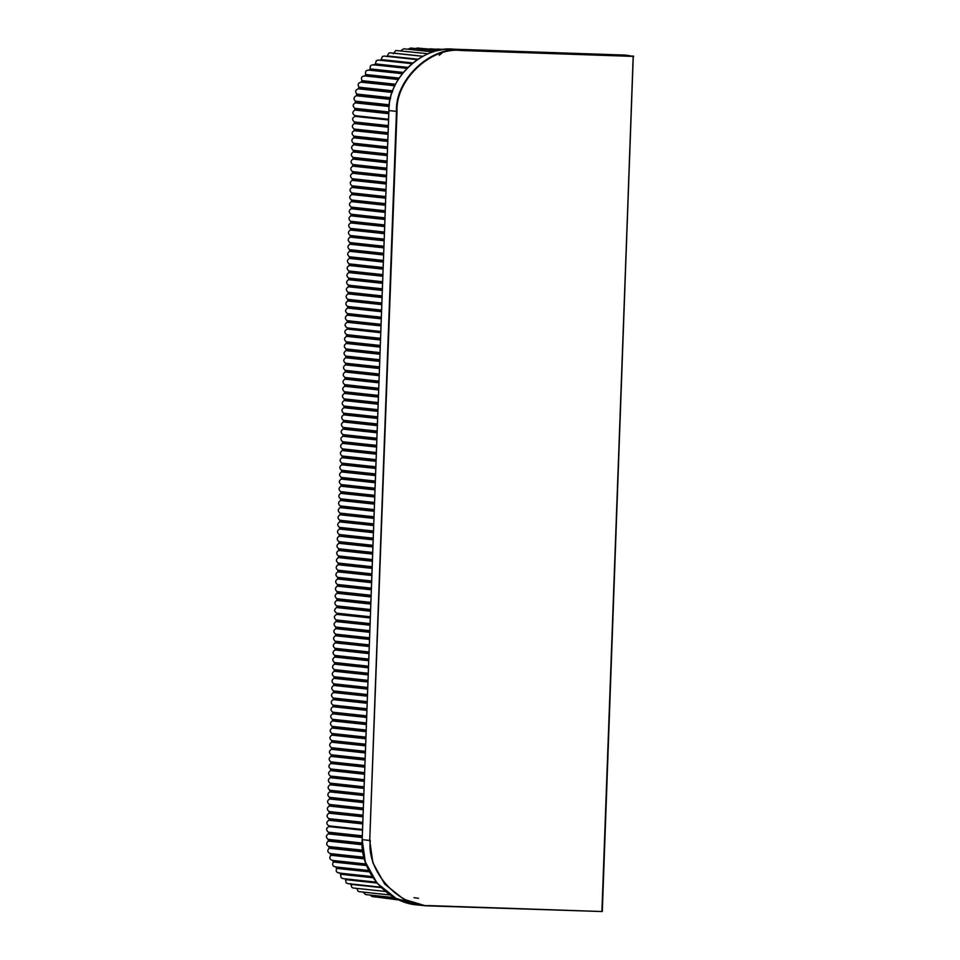 <?xml version="1.0" encoding="UTF-8"?>
<svg xmlns="http://www.w3.org/2000/svg" width="960" height="960" viewBox="0 0 960 960"><rect width="100%" height="100%" fill="white"/><g stroke="black" fill="none" stroke-linecap="round" stroke-linejoin="round"><path stroke-width="1.44" d="M381.012 325.92L347.028 322.272L347.52 321.612L381.036 325.212M347.028 322.272C344.364 324.288 344.448 326.16 347.292 327.888L380.808 331.488M388.56 119.976L355.044 116.376L388.584 119.424M355.044 116.376C352.08 117.9 351.864 119.772 354.384 121.956L388.356 125.604M388.296 127.236L354.324 123.576L354.384 121.956M354.324 123.576C351.792 125.316 351.72 127.14 354.12 129.048L388.104 132.708M388.044 134.328L354.06 130.68L354.12 129.048M354.06 130.68C351.528 132.42 351.456 134.244 353.856 136.152L387.84 139.8M387.78 141.42L353.796 137.772L353.856 136.152M353.796 137.772C351.264 139.512 351.204 141.336 353.592 143.244L387.576 146.892M387.516 148.524L353.544 144.864L353.592 143.244M353.544 144.864C351.012 146.604 350.94 148.428 353.34 150.336L387.312 153.996M387.252 155.616L353.28 151.968L353.34 150.336M353.28 151.968C350.748 153.708 350.676 155.532 353.076 157.44L387.06 161.088M387 162.708L353.016 159.06L353.076 157.44M353.016 159.06C350.484 160.8 350.424 162.624 352.812 164.532L386.796 168.18M386.736 169.812L352.752 166.152L352.812 164.532M352.752 166.152C350.22 167.892 350.16 169.716 352.56 171.636L386.532 175.284M386.472 176.904L352.5 173.256L352.56 171.636M352.5 173.256C349.968 174.996 349.896 176.82 352.296 178.728L386.28 182.376M386.22 183.996L352.236 180.348L352.296 178.728M352.236 180.348C349.704 182.088 349.644 183.912 352.032 185.82L386.016 189.468M385.956 191.1L351.972 187.44L352.032 185.82M351.972 187.44C349.44 189.18 349.38 191.004 351.78 192.924L385.752 196.572M385.692 198.192L351.72 194.544L351.78 192.924M351.72 194.544C349.188 196.284 349.116 198.108 351.516 200.016L385.5 203.664M385.44 205.284L351.456 201.636L351.516 200.016M351.456 201.636C348.924 203.376 348.852 205.2 351.252 207.108L385.236 210.756M385.176 212.388L351.192 208.728L351.252 207.108M351.192 208.728C348.66 210.468 348.6 212.292 351 214.212L384.972 217.86M384.912 219.48L350.94 215.832L351 214.212M350.94 215.832C348.408 217.572 348.336 219.396 350.736 221.304L384.72 224.952M384.66 226.572L350.676 222.924L350.736 221.304M350.676 222.924C348.144 224.664 348.072 226.488 350.472 228.396L384.456 232.044M384.396 233.676L350.412 230.016L350.472 228.396M350.412 230.016C347.88 231.756 347.82 233.58 350.22 235.5L384.192 239.148M384.132 240.768L350.16 237.12L350.22 235.5M350.16 237.12C347.628 238.86 347.556 240.684 349.956 242.592L383.94 246.24M383.88 247.86L349.896 244.212L349.956 242.592M349.896 244.212C347.364 245.952 347.292 247.776 349.692 249.684L383.676 253.332M383.616 254.964L349.632 251.304L349.692 249.684M349.632 251.304C347.1 253.044 347.04 254.868 349.44 256.788L383.412 260.436M383.352 262.056L349.38 258.408L349.44 256.788M349.38 258.408C346.848 260.148 346.776 261.972 349.176 263.88L383.16 267.528M383.1 269.148L349.116 265.5L349.176 263.88M349.116 265.5C346.584 267.24 346.512 269.064 348.912 270.972L382.896 274.632M382.836 276.252L348.852 272.592L348.912 270.972M348.852 272.592C346.32 274.332 346.26 276.156 348.648 278.076L382.632 281.724M382.572 283.344L348.6 279.696L348.648 278.076M348.6 279.696C346.068 281.436 345.996 283.26 348.396 285.168L382.368 288.816M382.32 290.436L348.336 286.788L348.396 285.168M348.336 286.788C345.804 288.528 345.732 290.352 348.132 292.26L382.116 295.92M382.056 297.54L348.072 293.88L348.132 292.26M348.072 293.88C345.54 295.62 345.48 297.456 347.868 299.364L381.852 303.012M381.792 304.632L347.808 300.984L347.868 299.364M347.808 300.984C345.276 302.724 345.216 304.548 347.616 306.456L381.588 310.104M381.528 311.724L347.556 308.076L347.616 306.456M347.556 308.076C345.024 309.816 344.952 311.64 347.352 313.548L381.336 317.208M381.276 318.828L347.292 315.168L347.352 313.548M347.292 315.168C344.76 316.908 344.7 318.744 347.088 320.652L381.072 324.3M381.048 324.936L347.532 321.336L347.088 320.652M386.832 56.64L387.216 55.944L417.804 59.232M439.2 55.32L442.14 52.908M380.424 60.504L381.048 59.544L412.68 62.94M394.848 85.788L361.188 82.164L361.98 80.64C360.768 77.76 361.704 76.188 364.776 75.936L365.748 74.508C364.908 71.508 366.024 70.056 369.096 70.188L370.236 68.904C369.756 65.808 371.04 64.512 374.076 65.028L375.36 63.888L407.748 67.368M392.208 92.436L358.368 88.8L358.968 87.192L392.772 90.816M390.3 99.384L356.376 95.736L356.772 94.056L390.684 97.704M389.184 106.512L355.224 102.864L355.416 101.148L389.376 104.796M388.8 113.688L354.816 110.04C352.14 112.056 352.236 113.928 355.068 115.656L388.596 119.256M448.272 49.26L443.952 49.308M445.512 49.476L436.992 49.068M443.256 49.74L430.032 48.828M441.3 50.04L423.072 48.588M417.684 48.012L415.692 48.564M437.22 50.868L410.688 48.024L408.036 49.236M433.296 51.948L403.74 48.78L400.704 50.784M428.28 53.748L395.82 50.496L393.768 53.136L422.868 56.268M422.784 56.316L390.384 52.836L388.932 53.064L387.216 55.944M417.204 59.628L384.168 56.076L382.404 56.472L381.048 59.544M411.816 63.66L378.396 60.072L376.332 60.66L375.36 63.888M361.188 82.164C358.164 82.812 357.432 84.48 358.968 87.192M358.368 88.8C355.452 89.82 354.912 91.572 356.772 94.056M356.376 95.736C353.592 97.104 353.28 98.916 355.416 101.148M355.224 102.864C352.632 104.544 352.512 106.368 354.888 108.348L388.86 111.996M354.816 110.04L354.888 108.348M393.312 53.784L393.768 53.136M370.548 611.208L336.576 607.548L337.056 606.9L370.584 610.5M336.576 607.548C333.9 609.564 333.984 611.436 336.828 613.176L370.344 616.776M380.76 332.688L347.244 329.076L380.784 332.136M347.244 329.076C344.292 330.612 344.064 332.472 346.584 334.668L380.556 338.316M380.496 339.984L346.512 336.336L346.584 334.668M346.512 336.336C343.98 338.076 343.92 339.9 346.32 341.808L380.292 345.456M380.232 347.124L346.26 343.464L346.32 341.808M346.26 343.464C343.728 345.204 343.656 347.028 346.056 348.936L380.04 352.596M379.98 354.252L345.996 350.604L346.056 348.936M345.996 350.604C343.464 352.344 343.392 354.168 345.792 356.076L379.776 359.736M379.716 361.392L345.732 357.744L345.792 356.076M345.732 357.744C343.2 359.484 343.128 361.308 345.528 363.216L379.512 366.864M379.452 368.532L345.468 364.884L345.528 363.216M345.468 364.884C342.936 366.624 342.876 368.448 345.264 370.356L379.248 374.004M379.188 375.672L345.204 372.012L345.264 370.356M345.204 372.012C342.672 373.752 342.612 375.588 345.012 377.496L378.984 381.144M378.924 382.812L344.952 379.152L345.012 377.496M344.952 379.152C342.42 380.892 342.348 382.716 344.748 384.624L378.732 388.284M378.66 389.94L344.688 386.292L344.748 384.624M344.688 386.292C342.156 388.032 342.084 389.856 344.484 391.764L378.468 395.412M378.408 397.08L344.424 393.432L344.484 391.764M344.424 393.432C341.892 395.172 341.82 396.996 344.22 398.904L378.204 402.552M378.144 404.22L344.16 400.572L344.22 398.904M344.16 400.572C341.628 402.312 341.568 404.136 343.956 406.044L377.94 409.692M377.88 411.36L343.896 407.7L343.956 406.044M343.896 407.7C341.364 409.44 341.304 411.264 343.704 413.184L377.676 416.832M377.616 418.488L343.644 414.84L343.704 413.184M343.644 414.84C341.112 416.58 341.04 418.404 343.44 420.312L377.412 423.972M377.352 425.628L343.38 421.98L343.44 420.312M343.38 421.98C340.848 423.72 340.776 425.544 343.176 427.452L377.16 431.1M377.1 432.768L343.116 429.12L343.176 427.452M343.116 429.12C340.584 430.86 340.512 432.684 342.912 434.592L376.896 438.24M376.836 439.908L342.852 436.26L342.912 434.592M342.852 436.26C340.32 438 340.26 439.824 342.648 441.732L376.632 445.38M376.572 447.048L342.588 443.388L342.648 441.732M342.588 443.388C340.056 445.128 339.996 446.952 342.396 448.86L376.368 452.52M376.308 454.176L342.336 450.528L342.396 448.86M342.336 450.528C339.804 452.268 339.732 454.092 342.132 456L376.104 459.66M376.044 461.316L342.072 457.668L342.132 456M342.072 457.668C339.54 459.408 339.468 461.232 341.868 463.14L375.852 466.788M375.792 468.456L341.808 464.808L341.868 463.14M341.808 464.808C339.276 466.548 339.204 468.372 341.604 470.28L375.588 473.928M375.528 475.596L341.544 471.936L341.604 470.28M341.544 471.936C339.012 473.676 338.94 475.512 341.34 477.42L375.324 481.068M375.264 482.736L341.28 479.076L341.34 477.42M341.28 479.076C338.748 480.816 338.688 482.64 341.088 484.548L375.06 488.208M375 489.864L341.016 486.216L341.088 484.548M341.016 486.216C338.484 487.956 338.424 489.78 340.824 491.688L374.796 495.336M374.736 497.004L340.764 493.356L340.824 491.688M340.764 493.356C338.232 495.096 338.16 496.92 340.56 498.828L374.544 502.476M374.484 504.144L340.5 500.496L340.56 498.828M340.5 500.496C337.968 502.236 337.896 504.06 340.296 505.968L374.28 509.616M374.22 511.284L340.236 507.624L340.296 505.968M340.236 507.624C337.704 509.364 337.632 511.188 340.032 513.108L374.016 516.756M373.956 518.412L339.972 514.764L340.032 513.108M339.972 514.764C337.44 516.504 337.38 518.328 339.768 520.236L373.752 523.896M373.692 525.552L339.708 521.904L339.768 520.236M339.708 521.904C337.176 523.644 337.116 525.468 339.516 527.376L373.488 531.024M373.428 532.692L339.456 529.044L339.516 527.376M339.456 529.044C336.924 530.784 336.852 532.608 339.252 534.516L373.236 538.164M373.164 539.832L339.192 536.184L339.252 534.516M339.192 536.184C336.66 537.924 336.588 539.748 338.988 541.656L372.972 545.304M372.912 546.972L338.928 543.312L338.988 541.656M338.928 543.312C336.396 545.052 336.324 546.876 338.724 548.784L372.708 552.444M372.648 554.1L338.664 550.452L338.724 548.784M338.664 550.452C336.132 552.192 336.072 554.016 338.46 555.924L372.444 559.584M372.384 561.24L338.4 557.592L338.46 555.924M338.4 557.592C335.868 559.332 335.808 561.156 338.208 563.064L372.18 566.712M372.12 568.38L338.148 564.732L338.208 563.064M338.148 564.732C335.616 566.472 335.544 568.296 337.944 570.204L371.916 573.852M371.856 575.52L337.884 571.86L337.944 570.204M337.884 571.86C335.352 573.6 335.28 575.436 337.68 577.344L371.664 580.992M371.604 582.66L337.62 579L337.68 577.344M337.62 579C335.088 580.74 335.016 582.564 337.416 584.472L371.4 588.132M371.34 589.788L337.356 586.14L337.416 584.472M337.356 586.14C334.824 587.88 334.764 589.704 337.152 591.612L371.136 595.26M371.076 596.928L337.092 593.28L337.152 591.612M337.092 593.28C334.56 595.02 334.5 596.844 336.9 598.752L370.872 602.4M370.812 604.068L336.828 600.42L336.9 598.752M336.828 600.42C334.296 602.16 334.236 603.984 336.636 605.892L370.608 609.54M370.584 610.176L337.068 606.576L336.636 605.892M418.5 898.32L414.024 897.648L418.5 898.32M362.52 830.196L329.004 826.596L362.544 829.752L336.528 826.68M329.004 826.596C326.04 828.132 325.824 829.992 328.332 832.176L328.776 832.872L362.292 836.472M377.592 897.204L399.504 900.048M369.984 895.032L372.24 896.628L398.112 899.412M363.048 892.08L365.58 894.552L394.74 897.696M356.688 888.372L358.2 891.348L359.22 891.672L390.324 895.008M350.556 883.596L351.936 887.508L353.256 888L385.512 891.468M345.3 878.856L346.188 882.9L347.784 883.62L380.736 887.172M340.404 873.168L341.04 877.62L342.888 878.592L376.26 882.18M362.28 836.82L328.764 833.22L328.284 833.88C325.776 835.68 325.752 837.516 328.212 839.364L328.284 841.092C325.98 843.18 326.172 844.992 328.836 846.552L329.112 848.256C327.084 850.608 327.48 852.396 330.324 853.608L330.804 855.252C329.064 857.856 329.688 859.572 332.652 860.412L333.324 861.996C331.92 864.792 332.736 866.412 335.772 866.88L336.636 868.368C335.58 871.308 336.588 872.82 339.672 872.904M345.672 614.772L345.696 614.124M356.136 329.484L356.16 328.836M354.792 328.692L354.768 329.34M344.328 613.98L344.304 614.616L370.32 617.412M362.544 829.644L336.516 826.848M362.748 823.908L328.776 820.26L329.256 819.6L362.784 823.212M328.776 820.26C326.1 822.276 326.184 824.148 329.028 825.876L362.544 829.476M370.308 617.964L336.792 614.364L344.304 614.616M336.792 614.364C333.828 615.9 333.6 617.76 336.12 619.944L370.092 623.604M370.044 625.224L336.06 621.576L336.12 619.944M336.06 621.576C333.528 623.316 333.456 625.14 335.856 627.048L369.84 630.696M369.78 632.316L335.796 628.668L335.856 627.048M335.796 628.668C333.264 630.408 333.204 632.232 335.592 634.14L369.576 637.788M369.516 639.42L335.532 635.76L335.592 634.14M335.532 635.76C333 637.5 332.94 639.324 335.34 641.232L369.312 644.892M369.252 646.512L335.28 642.864L335.34 641.232M335.28 642.864C332.748 644.604 332.676 646.428 335.076 648.336L369.06 651.984M369 653.604L335.016 649.956L335.076 648.336M335.016 649.956C332.484 651.696 332.424 653.52 334.812 655.428L368.796 659.076M368.736 660.708L334.752 657.048L334.812 655.428M334.752 657.048C332.22 658.788 332.16 660.612 334.56 662.52L368.532 666.18M368.472 667.8L334.5 664.152L334.56 662.52M334.5 664.152C331.968 665.892 331.896 667.716 334.296 669.624L368.28 673.272M368.22 674.892L334.236 671.244L334.296 669.624M334.236 671.244C331.704 672.984 331.632 674.808 334.032 676.716L368.016 680.364M367.956 681.996L333.972 678.336L334.032 676.716M333.972 678.336C331.44 680.076 331.38 681.9 333.78 683.82L367.752 687.468M367.692 689.088L333.72 685.44L333.78 683.82M333.72 685.44C331.188 687.18 331.116 689.004 333.516 690.912L367.5 694.56M367.44 696.18L333.456 692.532L333.516 690.912M333.456 692.532C330.924 694.272 330.852 696.096 333.252 698.004L367.236 701.652M367.176 703.284L333.192 699.624L333.252 698.004M333.192 699.624C330.66 701.364 330.6 703.188 333 705.108L366.972 708.756M366.912 710.376L332.94 706.728L333 705.108M332.94 706.728C330.408 708.468 330.336 710.292 332.736 712.2L366.72 715.848M366.66 717.468L332.676 713.82L332.736 712.2M332.676 713.82C330.144 715.56 330.072 717.384 332.472 719.292L366.456 722.94M366.396 724.572L332.412 720.912L332.472 719.292M332.412 720.912C329.88 722.652 329.82 724.476 332.22 726.396L366.192 730.044M366.132 731.664L332.16 728.016L332.22 726.396M332.16 728.016C329.628 729.756 329.556 731.58 331.956 733.488L365.94 737.136M365.88 738.756L331.896 735.108L331.956 733.488M331.896 735.108C329.364 736.848 329.292 738.672 331.692 740.58L365.676 744.228M365.616 745.86L331.632 742.2L331.692 740.58M331.632 742.2C329.1 743.94 329.04 745.764 331.44 747.684L365.412 751.332M365.352 752.952L331.38 749.304L331.44 747.684M331.38 749.304C328.848 751.044 328.776 752.868 331.176 754.776L365.148 758.424M365.1 760.044L331.116 756.396L331.176 754.776M331.116 756.396C328.584 758.136 328.512 759.96 330.912 761.868L364.896 765.516M364.836 767.148L330.852 763.488L330.912 761.868M330.852 763.488C328.32 765.228 328.26 767.052 330.648 768.972L364.632 772.62M364.572 774.24L330.588 770.592L330.648 768.972M330.588 770.592C328.056 772.332 327.996 774.156 330.396 776.064L364.368 779.712M364.308 781.332L330.336 777.684L330.396 776.064M330.336 777.684C327.804 779.424 327.732 781.248 330.132 783.156L364.116 786.816M364.056 788.436L330.072 784.776L330.132 783.156M330.072 784.776C327.54 786.516 327.48 788.34 329.868 790.26L363.852 793.908M363.792 795.528L329.808 791.88L329.868 790.26M329.808 791.88C327.276 793.62 327.216 795.444 329.616 797.352L363.588 801M363.528 802.62L329.556 798.972L329.616 797.352M329.556 798.972C327.024 800.712 326.952 802.536 329.352 804.444L363.336 808.104M363.276 809.724L329.292 806.064L329.352 804.444M329.292 806.064C326.76 807.804 326.7 809.64 329.088 811.548L363.072 815.196M363.012 816.816L329.028 813.168L329.088 811.548M329.028 813.168C326.496 814.908 326.436 816.732 328.836 818.64L362.808 822.288M362.784 822.924L329.268 819.324L328.836 818.64M626.016 55.584L453.72 49.2C422.916 45.3 387.276 79.044 388.92 110.568L396.468 111.372L369.732 840.456L362.184 839.64L365.316 861.984L377.112 883.224L396.12 898.428L417.864 904.98L425.412 905.784L403.668 899.232L384.66 884.028L372.864 862.8L369.732 840.456L397.02 111.396C395.388 80.124 430.764 46.632 461.34 50.496L633.264 56.4L601.908 911.532L429.984 905.628C399.204 907.404 366.372 871.572 370.284 840.48M388.332 126.252L354.816 122.652M388.32 126.528L354.804 122.928M388.08 133.344L354.552 129.744M388.068 133.62L354.552 130.02M387.816 140.436L354.3 136.836M387.804 140.712L354.288 137.112M387.552 147.54L354.036 143.94M387.54 147.816L354.024 144.216M387.3 154.632L353.772 151.032M387.288 154.908L353.772 151.308M387.036 161.724L353.52 158.124M387.024 162L353.508 158.4M386.772 168.828L353.256 165.228M386.76 169.104L353.244 165.504M386.508 175.92L352.992 172.32M386.508 176.196L352.98 172.596M386.256 183.012L352.74 179.412M386.244 183.288L352.728 179.688M385.992 190.116L352.476 186.516M385.98 190.392L352.464 186.792M385.728 197.208L352.212 193.608M385.728 197.484L352.2 193.884M385.476 204.3L351.96 200.7M385.464 204.576L351.948 200.976M385.212 211.404L351.696 207.804M385.2 211.68L351.684 208.08M384.948 218.496L351.432 214.896M384.948 218.772L351.42 215.172M384.696 225.588L351.18 221.988M384.684 225.864L351.168 222.264M384.432 232.692L350.916 229.092M384.42 232.968L350.904 229.368M384.168 239.784L350.652 236.184M384.156 240.06L350.64 236.46M383.916 246.876L350.388 243.276M383.904 247.152L350.388 243.552M383.652 253.98L350.136 250.38M383.64 254.256L350.124 250.656M383.388 261.072L349.872 257.472M383.376 261.348L349.86 257.748M383.136 268.164L349.608 264.564M383.124 268.44L349.608 264.84M382.872 275.268L349.356 271.668M382.86 275.544L349.344 271.944M382.608 282.36L349.092 278.76M382.596 282.636L349.08 279.036M382.356 289.452L348.828 285.852M382.344 289.728L348.828 286.128M382.092 296.556L348.576 292.956M382.08 296.832L348.564 293.232M381.828 303.648L348.312 300.048M381.816 303.924L348.3 300.324M381.564 310.74L348.048 307.14M381.564 311.028L348.036 307.416M381.312 317.844L347.796 314.244M381.3 318.12L347.784 314.52M411.864 63.624L380.748 60.276M407.04 68.076L375.156 64.644M402.576 73.176L370.116 69.684M398.604 78.84L365.736 75.3M395.22 84.996L362.052 81.432M392.508 91.548L359.136 87.96M390.516 98.4L357.036 94.8M389.304 105.456L355.776 101.856M406.776 68.352L374.856 64.92M370.236 68.904L403.164 72.432M402.348 73.476L369.852 69.984M365.748 74.508L399.072 78.096M398.4 79.176L365.508 75.636M361.98 80.64L395.58 84.252M395.052 85.356L361.872 81.792M392.376 91.932L359.004 88.344M390.432 98.796L356.94 95.196M389.256 105.864L355.728 102.252M355.32 109.032L388.836 112.632M388.824 112.98L355.308 109.38M380.532 338.952L347.016 335.352M380.52 339.276L347.004 335.676M380.268 346.092L346.752 342.492M380.256 346.416L346.74 342.816M380.016 353.232L346.488 349.632M380.004 353.544L346.488 349.944M379.752 360.372L346.236 356.772M379.74 360.684L346.224 357.084M379.488 367.512L345.972 363.9M379.476 367.824L345.96 364.224M379.224 374.64L345.708 371.04M379.212 374.964L345.696 371.364M378.96 381.78L345.444 378.18M378.948 382.104L345.432 378.504M378.708 388.92L345.18 385.32M378.696 389.232L345.168 385.632M378.444 396.06L344.928 392.46M378.432 396.372L344.916 392.772M378.18 403.188L344.664 399.588M378.168 403.512L344.652 399.912M377.916 410.328L344.4 406.728M377.904 410.652L344.388 407.052M377.652 417.468L344.136 413.868M377.64 417.792L344.124 414.18M377.4 424.608L343.872 421.008M377.388 424.92L343.86 421.32M377.136 431.748L343.62 428.148M377.124 432.06L343.608 428.46M376.872 438.876L343.356 435.276M376.86 439.2L343.344 435.6M376.608 446.016L343.092 442.416M376.596 446.34L343.08 442.74M376.344 453.156L342.828 449.556M376.332 453.468L342.816 449.868M376.08 460.296L342.564 456.696M376.08 460.608L342.552 457.008M375.828 467.436L342.312 463.824M375.816 467.748L342.3 464.148M375.564 474.564L342.048 470.964M375.552 474.888L342.036 471.288M375.3 481.704L341.784 478.104M375.288 482.028L341.772 478.428M375.036 488.844L341.52 485.244M375.024 489.156L341.508 485.556M374.772 495.984L341.256 492.384M374.76 496.296L341.244 492.696M374.52 503.112L340.992 499.512M374.508 503.436L340.992 499.836M374.256 510.252L340.74 506.652M374.244 510.576L340.728 506.976M373.992 517.392L340.476 513.792M373.98 517.716L340.464 514.104M373.728 524.532L340.212 520.932M373.716 524.844L340.2 521.244M373.464 531.672L339.948 528.072M373.452 531.984L339.936 528.384M373.212 538.8L339.684 535.2M373.2 539.124L339.672 535.524M372.948 545.94L339.432 542.34M372.936 546.264L339.42 542.664M372.684 553.08L339.168 549.48M372.672 553.392L339.156 549.792M372.42 560.22L338.904 556.62M372.408 560.532L338.892 556.932M372.156 567.36L338.64 563.748M372.144 567.672L338.628 564.072M371.904 574.488L338.376 570.888M371.892 574.812L338.364 571.212M371.64 581.628L338.124 578.028M371.628 581.952L338.112 578.352M371.376 588.768L337.86 585.168M371.364 589.08L337.848 585.48M371.112 595.908L337.596 592.308M371.1 596.22L337.584 592.62M370.848 603.036L337.332 599.436M370.836 603.36L337.32 599.76M340.644 873.48L372.42 876.9M336.684 867.576L369.06 871.056M333.456 861.216L366.276 864.744M331.032 854.496L364.164 858.06M329.436 847.524L362.772 851.112M328.692 840.408L362.16 844.008M328.332 832.176L362.316 835.836M381.18 887.604L350.808 884.34M376.932 883.008L345.444 879.624M372.984 877.74L340.704 874.272M369.492 871.896L336.636 868.368M336.48 867.228L368.892 870.708M366.6 865.572L333.324 861.996M333.3 860.844L366.144 864.372M364.38 858.864L330.804 855.252M330.924 854.112L364.068 857.676M362.892 851.88L329.112 848.256M330.324 853.608L363.948 857.22M329.364 847.128L362.724 850.716M362.184 844.728L328.284 841.092M328.836 846.552L362.652 850.188M328.68 840L362.148 843.6M362.256 837.528L328.284 833.88M328.212 839.364L362.136 843.012M370.08 624.24L336.552 620.64M370.068 624.516L336.552 620.916M369.816 631.332L336.3 627.732M369.804 631.608L336.288 628.008M369.552 638.436L336.036 634.836M369.54 638.712L336.024 635.112M369.288 645.528L335.772 641.928M369.288 645.804L335.76 642.204M369.036 652.62L335.52 649.02M369.024 652.896L335.508 649.296M368.772 659.724L335.256 656.124M368.76 660L335.244 656.4M368.508 666.816L334.992 663.216M368.508 667.092L334.98 663.492M368.256 673.908L334.74 670.308M368.244 674.184L334.728 670.584M367.992 681.012L334.476 677.412M367.98 681.288L334.464 677.688M367.728 688.104L334.212 684.504M367.728 688.38L334.2 684.78M367.476 695.196L333.96 691.596M367.464 695.472L333.948 691.872M367.212 702.3L333.696 698.7M367.2 702.576L333.684 698.976M366.948 709.392L333.432 705.792M366.936 709.668L333.42 706.068M366.696 716.484L333.168 712.884M366.684 716.76L333.168 713.16M366.432 723.588L332.916 719.988M366.42 723.864L332.904 720.264M366.168 730.68L332.652 727.08M366.156 730.956L332.64 727.356M365.916 737.772L332.388 734.172M365.904 738.048L332.388 734.448M365.652 744.876L332.136 741.276M365.64 745.152L332.124 741.552M365.388 751.968L331.872 748.368M365.376 752.244L331.86 748.644M365.136 759.06L331.608 755.46M365.124 759.336L331.608 755.736M364.872 766.164L331.356 762.564M364.86 766.44L331.344 762.84M364.608 773.256L331.092 769.656M364.596 773.532L331.08 769.932M364.344 780.348L330.828 776.748M364.344 780.624L330.828 777.024M364.092 787.452L330.576 783.852M364.08 787.728L330.564 784.128M363.828 794.544L330.312 790.944M363.816 794.82L330.3 791.22M363.564 801.636L330.048 798.036M363.564 801.912L330.036 798.312M363.312 808.74L329.796 805.14M363.3 809.016L329.784 805.416M363.048 815.832L329.532 812.232M363.036 816.108L329.52 812.508M633.192 55.908L602.292 911.544L425.412 905.784L602.292 911.544L633.264 56.4M362.184 839.64L388.92 110.568L362.172 839.64C359.472 870.48 386.928 903.204 417.864 904.98M397.02 111.396L396.468 111.372C394.824 79.86 430.464 46.116 461.268 50.016L461.34 50.496M453.72 49.2L625.644 55.104L453.72 49.2C421.632 46.248 388.284 77.82 388.908 110.556M439.536 50.364L417.696 48.012M406.764 68.364L373.14 64.752M402.192 73.668L368.484 70.056M398.196 79.512L364.5 75.888M338.628 872.988L372.228 876.6M335.088 866.892L368.784 870.516M332.316 860.4L366.012 864.024M633.648 56.412L625.668 55.104"/></g></svg>
